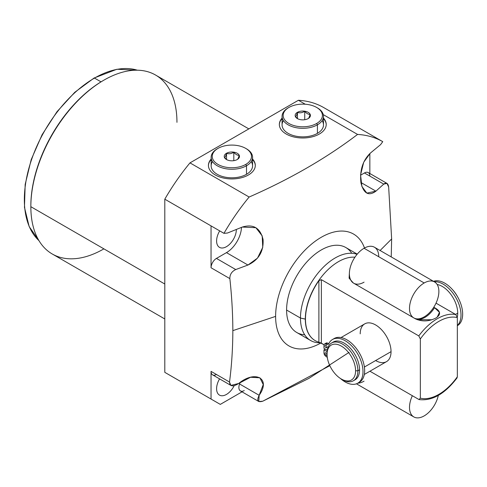 <?xml version="1.0" encoding="UTF-8"?>
<svg xmlns="http://www.w3.org/2000/svg" width="487" height="487" viewBox="0 0 487 487"><rect width="100%" height="100%" fill="white"/><g stroke="black" fill="none" stroke-linecap="round" stroke-linejoin="round"><path stroke-width="0.73" d="M164.801 318.967L52.243 253.983A103.311 59.645 -60 0 1 30.845 206.689L164.801 284.024L30.845 206.689L30.845 205.8A102.221 59.018 -60 0 0 30.851 206.251A102.221 59.018 -60 0 1 30.845 205.8A102.221 59.018 -60 0 1 103.518 80.379M349.069 352.375L308.886 378.399L262.73 401.215C257.708 402.615 256.515 400.643 259.157 395.292C271.137 378.533 255.438 369.749 238.685 383.47C232.981 387.055 229.925 386.575 229.511 382.033C231.66 365.707 232.774 348.576 232.847 330.636C232.792 313.792 231.8 296.449 229.858 278.619C229.803 274.467 231.769 271.448 235.745 269.555L247.956 265.038C258.743 259.863 263.777 251.347 263.059 239.47C260.241 227.928 253.319 223.789 242.295 227.058L227.478 233.023L223.953 233.34L164.801 199.183A159.219 91.921 -60 0 1 189.979 162.877L249.137 197.034A159.219 91.921 120 0 0 223.953 233.34A159.219 91.921 -60 0 1 249.137 197.034C290.209 179.015 326.351 158.147 357.568 134.43L323.277 114.634L357.568 134.43A159.219 91.921 -60 0 1 382.752 141.656A159.219 91.921 120 0 0 357.568 134.43C326.351 158.147 290.209 179.015 249.137 197.034L189.979 162.877L298.409 100.273A159.219 91.921 -60 0 1 323.593 107.505L382.752 141.656L380.603 144.621L370.26 153.18C362.675 160.655 359.576 170.578 360.964 182.942C363.704 193.649 368.689 196.389 375.915 191.16L383.75 184.11C386.355 182.193 387.993 183.136 388.65 186.941L391.645 238.959L391.225 256.917L391.645 238.959L380.103 250.495L391.645 238.959L388.65 186.941L386.952 183.374L383.75 184.11L364.446 172.964L360.544 175.223L364.446 172.964A7.634 4.407 -60 0 1 368.263 172.587L386.928 183.362M216.447 374.491A7.634 4.407 -60 0 1 211.048 371.374L211.048 399.054L220.301 404.393L164.801 372.348L164.801 199.183L211.048 225.889L211.048 267.759L229.858 278.619C231.8 296.449 232.792 313.792 232.847 330.636L275.612 316.386A64.588 37.292 120 0 0 320.933 342.951A64.588 37.292 -60 0 1 275.612 316.386L232.847 330.636C232.774 348.576 231.66 365.707 229.511 382.033L211.048 371.374L211.048 399.054L164.801 372.348L174.048 377.693L164.801 372.348L164.801 199.183A159.219 91.921 -60 0 1 189.979 162.877L298.409 100.273L305.258 104.224L298.409 100.273A159.219 91.921 -60 0 1 323.593 107.505L382.752 141.656L380.603 144.621L370.26 153.18L363.716 162.226L360.563 174.9L361.902 186.503L366.833 193.102L375.915 191.16L383.75 184.11L364.446 172.964A7.634 4.407 120 0 1 369.846 176.081M275.612 316.386A64.588 37.292 -60 0 1 313.798 242.307A64.588 37.292 -60 0 1 364.501 248.011A64.588 37.292 120 0 0 313.798 242.307A64.588 37.292 120 0 0 275.612 316.386M351.748 253.27A49.059 28.325 120 0 0 312.721 256.138A49.059 28.325 120 0 0 286.593 310.042A49.059 28.325 120 0 0 304.692 334.77M176.958 122.334A103.311 59.645 120 0 0 103.901 80.154A103.311 59.645 120 0 0 30.845 206.689A103.311 59.645 -60 0 1 75.948 102.72A103.311 59.645 -60 0 1 155.56 75.041L248.839 128.897M30.845 206.689A103.311 59.645 120 0 0 103.901 248.863M30.845 205.8A102.221 59.018 -60 0 1 103.128 80.605L103.901 80.154M220.301 404.393L242.033 391.846L220.301 404.393M244.267 390.556A7.634 4.407 -60 0 1 239.567 383.981L259.157 395.292L258.792 401.519L262.73 401.215L329.839 365.688M211.151 159.066A23.437 13.533 0 0 0 215.291 174.967A23.437 13.533 0 0 0 245.789 176.282A23.437 13.533 0 0 0 252.576 159.066A23.437 13.533 0 0 1 255.304 165.397A23.437 13.533 0 0 1 240.834 177.901A23.437 13.533 0 0 1 215.291 174.967A23.437 13.533 0 0 1 208.424 165.397A23.437 13.533 0 0 1 211.151 159.066M282.07 118.122A23.437 13.533 0 0 0 286.21 134.022A23.437 13.533 0 0 0 316.708 135.337A23.437 13.533 0 0 0 323.496 118.122A23.437 13.533 0 0 1 326.217 124.453A23.437 13.533 0 0 1 311.753 136.957A23.437 13.533 0 0 1 286.21 134.022A23.437 13.533 0 0 1 279.343 124.453A23.437 13.533 0 0 1 282.07 118.122M369.846 173.5L369.846 153.527L369.846 173.5M137.377 70.207L116.88 69.257L94.064 78.042A0.871 0.505 60 0 1 94.496 78.084A99.202 57.277 120 0 0 31.545 159.681A99.202 57.277 120 0 0 38.948 240.615A99.202 57.277 -60 0 1 31.545 159.681A99.202 57.277 -60 0 1 94.496 78.084L101.028 81.853L94.496 78.084A99.202 57.277 -60 0 1 137.328 70.207A99.202 57.277 120 0 0 94.496 78.084A0.871 0.505 -120 0 0 94.064 78.042A0.871 0.505 -120 0 0 93.881 78.437M216.599 388.729A13.953 8.054 120 0 0 219.491 395.115A13.953 8.054 120 0 0 234.144 385.753A13.953 8.054 -60 0 1 223.18 395.669A13.953 8.054 -60 0 1 216.599 388.729A13.953 8.054 -60 0 1 219.564 378.874A13.953 8.054 120 0 0 216.599 388.729M216.599 240.968A13.953 8.054 120 0 0 219.491 247.359A13.953 8.054 120 0 0 230.241 243.622A13.953 8.054 120 0 0 236.335 229.578L236.335 229.578A13.953 8.054 120 0 0 236.335 229.487A13.953 8.054 -60 0 1 236.335 229.578A13.953 8.054 -60 0 1 226.467 246.666A13.953 8.054 -60 0 1 216.599 240.968A13.953 8.054 -60 0 1 219.704 230.881A13.953 8.054 120 0 0 216.599 240.968M211.048 225.889L211.048 267.759A7.634 4.407 -60 0 1 216.447 258.414L226.467 252.631A21.258 12.272 120 0 0 241.485 227.386A21.258 12.272 -60 0 1 226.467 252.631L247.956 265.038L235.745 269.555L216.447 258.414L226.467 252.631L247.956 265.038L257.495 258.122L262.755 247.329L262.195 235.872L255.864 227.703L242.295 227.058L227.478 233.023L223.953 233.34L211.048 225.889M258.743 401.495L240.45 390.933A7.634 4.407 -60 0 1 239.567 383.981A21.258 12.272 120 0 0 240.134 382.362A21.258 12.272 -60 0 1 239.567 383.981L259.157 395.292L263.26 384.535L259.894 377.784L250.525 377.267L238.685 383.47L230.862 385.394L229.511 382.033L211.048 371.374A7.634 4.407 -60 0 0 212.63 374.868L230.917 385.43M216.447 258.414L235.745 269.555C231.769 271.448 229.803 274.467 229.858 278.619L211.048 267.759A7.634 4.407 -60 0 1 216.447 258.414M360.885 182.479L375.915 191.16L360.885 182.479M211.151 159.511A23.437 13.533 0 0 0 208.43 165.623A23.437 13.533 180 0 1 211.151 159.511M255.298 165.623A23.437 13.533 0 0 0 252.576 159.511A23.437 13.533 180 0 1 255.298 165.623M251.207 161.574A20.716 11.956 180 0 1 246.507 174.303A20.716 11.956 180 0 1 220.593 175.88A20.716 11.956 180 0 1 212.515 161.574M279.343 124.678A23.437 13.533 180 0 1 282.07 118.566A23.437 13.533 180 0 0 279.343 124.678M323.496 118.566A23.437 13.533 180 0 1 326.217 124.678A23.437 13.533 180 0 0 323.496 118.566M283.434 120.63A20.716 11.956 0 0 0 291.512 134.936A20.716 11.956 0 0 0 317.427 133.359A20.716 11.956 0 0 0 322.126 120.63M310.627 340.51L296.753 332.499A49.059 28.325 -60 0 1 286.593 310.042L300.467 318.054A49.059 28.325 120 0 0 310.627 340.51A49.059 28.325 120 0 0 320.574 342.787A49.059 28.325 -60 0 1 320.087 342.805A49.059 28.325 -60 0 1 300.467 318.054L305.319 319.07A46.874 27.065 120 0 0 315.107 340.577A46.874 27.065 -60 0 1 315.022 340.529A46.874 27.065 -60 0 1 305.319 319.07L305.477 319.168A46.874 27.065 120 0 0 315.186 340.626A46.874 27.065 120 0 0 318.894 342.172L324.038 344.723L321.359 343.177L321.359 279.666L318.894 280.67A46.874 27.065 120 0 0 305.477 319.168L300.467 318.054L286.593 310.042A49.059 28.325 -60 0 1 308.009 260.673A49.059 28.325 -60 0 1 345.813 247.53L357.245 254.135M418.796 399.431L369.925 371.222L418.796 399.431L419.137 399.577L420.336 398.153A44.694 25.805 120 0 0 457.336 376.792L456.97 377.991M457.336 376.792L457.336 317.615L455.795 314.553L436.023 303.139L455.795 314.553L457.336 317.615A44.694 25.805 120 0 0 420.336 338.976L420.336 398.153A44.694 25.805 120 0 0 457.336 376.792L457.336 317.615A44.694 25.805 120 0 0 420.336 338.976L418.796 335.914L321.359 279.666L418.796 335.914A46.874 27.065 -60 0 1 455.795 314.553A46.874 27.065 120 0 0 418.796 335.914L420.336 338.976L420.336 398.153L419.009 399.535M357.081 254.33A49.059 28.325 120 0 0 320.282 270.431A49.059 28.325 120 0 0 300.467 318.054A49.059 28.325 -60 0 1 320.282 270.431A49.059 28.325 -60 0 1 357.081 254.33M354.932 257.209A46.874 27.065 120 0 0 305.319 319.07A46.874 27.065 -60 0 1 354.932 257.209M353.294 282.959L349.112 278.162L349.423 272.397L349.112 278.174L353.318 282.977M415.344 318.796L414.078 318.06L415.344 318.796C422.01 321.852 428.895 321.578 436.011 317.974C441.198 314.474 440.723 311.047 434.574 307.693L433.783 307.236L434.574 307.693A20.764 11.992 -60 0 1 415.344 318.796A20.764 11.992 120 0 0 434.574 307.693L439.451 312.362L437.174 317.226M318.894 342.172A46.874 27.065 -60 0 1 305.477 319.168A46.874 27.065 -60 0 1 318.894 280.67L318.894 342.172L321.359 343.177L321.359 279.666L318.894 280.67L318.894 342.172M375.629 360.557A21.805 12.589 -120 0 0 391.043 351.651A21.805 12.589 -120 0 0 375.629 324.951A21.805 12.589 -120 0 0 360.21 333.851M452.508 289.655A20.168 11.645 60 0 1 457.518 296.662A20.168 11.645 -120 0 0 452.508 289.655M327.063 354.323A20.168 11.645 -120 0 0 341.326 379.026A20.168 11.645 -120 0 0 355.583 370.79A20.168 11.645 -120 0 0 341.326 346.093A20.168 11.645 -120 0 0 327.063 354.323L327.063 352.99A21.805 12.589 60 0 1 342.483 344.09A21.805 12.589 60 0 1 357.896 370.79L355.583 370.79A20.168 11.645 -120 0 0 341.326 346.093A20.168 11.645 -120 0 0 327.063 354.323A20.168 11.645 -120 0 0 341.326 379.026A20.168 11.645 -120 0 0 355.583 370.79L357.896 370.79A21.805 12.589 -120 0 0 348.382 348.85A21.805 12.589 -120 0 0 331.58 343.006A21.805 12.589 -120 0 0 327.063 352.99L327.063 354.323M354.183 380.237A21.805 12.589 -120 0 0 359.564 369.828A21.805 12.589 -120 0 0 349.496 347.322A21.805 12.589 -120 0 0 332.444 342.58A21.805 12.589 60 0 1 333.242 342.044A21.805 12.589 60 0 1 350.043 347.888A21.805 12.589 60 0 1 359.564 369.828L357.896 370.79A21.805 12.589 60 0 1 342.477 379.69L341.326 379.026M457.719 313.159L455.546 314.413L457.719 313.159A21.805 12.589 60 0 1 457.293 317.074A21.805 12.589 -120 0 0 457.719 313.159A21.805 12.589 -120 0 0 437.168 284.505A21.805 12.589 60 0 1 457.719 313.159M341.034 337.546L364.726 323.873A21.805 12.589 60 0 1 381.528 329.711A21.805 12.589 60 0 1 391.043 351.651L364.392 367.04L391.043 351.651A21.805 12.589 60 0 1 386.526 361.634L364.319 374.46M357.896 370.79L359.564 369.828A21.805 12.589 60 0 1 355.047 379.811L353.379 380.773A21.805 12.589 -120 0 0 357.896 370.79M341.892 379.336A21.805 12.589 -120 0 0 353.379 380.773M434.24 281.754A25.239 14.573 60 0 1 456.569 298.89A25.239 14.573 60 0 1 457.336 325.45A25.239 14.573 -120 0 0 456.569 298.89A25.239 14.573 -120 0 0 434.24 281.754M457.427 325.657A25.239 14.573 60 0 0 458.042 297.606A25.239 14.573 60 0 0 433.503 281.328A25.239 14.573 60 0 1 458.084 297.685A25.239 14.573 60 0 1 457.336 325.706L457.427 325.657A25.239 14.573 60 0 1 457.336 325.706M325.645 343.962A2.879 1.662 60 0 1 327.648 343.177A4.328 2.502 -120 0 0 328.828 343.585A4.328 2.502 60 0 1 327.648 343.177L325.998 344.132A4.328 2.502 -120 0 0 328.804 343.633A25.239 14.573 60 0 1 351.517 345.752A25.239 14.573 60 0 1 362.115 377.535A25.239 14.573 60 0 1 340.425 378.472A25.239 14.573 -120 0 0 357.775 383.19A25.239 14.573 -120 0 0 357.775 354.049A25.239 14.573 -120 0 0 332.536 339.476A25.239 14.573 -120 0 0 328.804 343.633A4.328 2.502 -120 0 1 328.165 344.346A4.328 2.502 -120 0 1 325.998 344.132A2.879 1.662 -120 0 0 324.561 343.986A2.879 1.662 -120 0 0 323.965 345.307A2.879 1.662 60 0 1 325.998 344.132L327.648 343.177A2.879 1.662 60 0 0 326.211 343.037L324.561 343.986M333.388 339.043A25.239 14.573 60 0 1 359.424 353.093A25.239 14.573 60 0 1 358.572 382.666A25.239 14.573 60 0 0 359.424 382.24L357.775 383.19M327.264 350.238L323.965 348.333L323.965 345.307L323.965 348.333L327.264 350.238M327.307 357.513A4.328 2.502 -120 0 0 325.998 356.417A2.879 1.662 60 0 1 323.965 352.892L323.965 349.867L327.106 351.681L323.965 349.867L323.965 352.892A2.879 1.662 -120 0 0 325.998 356.417A4.328 2.502 -120 0 1 327.307 357.513M325.998 352.892A1.437 0.828 -120 0 0 324.981 353.477A1.437 0.828 -120 0 0 325.998 355.242A1.437 0.828 -120 0 0 327.014 354.652A1.437 0.828 -120 0 0 325.998 352.892A1.437 0.828 -120 0 0 325.279 352.819A1.437 0.828 -120 0 0 325.06 353.97A1.437 0.828 -120 0 0 325.998 355.242L327.014 354.652L325.998 355.242A1.437 0.828 -120 0 0 326.716 355.309A1.437 0.828 -120 0 0 326.941 354.159A1.437 0.828 -120 0 0 325.998 352.892M325.998 345.307A1.437 0.828 -120 0 0 324.981 345.892A1.437 0.828 -120 0 0 325.998 347.657A1.437 0.828 -120 0 0 327.014 347.067A1.437 0.828 -120 0 0 325.998 345.307A1.437 0.828 -120 0 0 325.279 345.234A1.437 0.828 -120 0 0 325.06 346.391A1.437 0.828 -120 0 0 325.998 347.657L327.014 347.067L325.998 347.657A1.437 0.828 -120 0 0 326.716 347.73A1.437 0.828 -120 0 0 326.941 346.574A1.437 0.828 -120 0 0 325.998 345.307M332.536 339.476L334.185 338.526A25.239 14.573 60 0 1 359.424 353.093A25.239 14.573 60 0 1 359.424 382.24M325.292 349.1L323.965 349.867L325.292 349.1M417.213 319.697L431.859 319.752M252.576 157.301L252.576 165.848A20.716 11.956 180 0 1 246.507 174.303L246.507 165.757A20.716 11.956 0 0 0 252.576 157.301A20.716 11.956 0 0 0 246.112 148.62M245.74 148.401L246.507 148.845A20.716 11.956 180 0 1 246.507 165.757L245.74 164.423A19.62 11.329 0 0 0 245.74 148.401A19.62 11.329 0 0 0 217.987 148.401L217.214 148.845A20.716 11.956 0 0 0 211.151 157.301A20.716 11.956 0 0 0 223.935 168.35A20.716 11.956 0 0 0 246.507 165.757L246.507 174.303A20.716 11.956 180 0 1 223.935 176.891A20.716 11.956 180 0 1 211.151 165.848L211.151 157.301M245.74 164.423A19.62 11.329 0 0 0 245.74 148.401A19.62 11.329 0 0 0 217.987 148.401A19.62 11.329 0 0 0 217.987 164.423A19.62 11.329 0 0 0 245.74 164.423L246.507 165.757A20.716 11.956 180 0 1 217.214 165.757A20.716 11.956 180 0 1 217.214 148.845L217.987 148.401A19.62 11.329 0 0 0 217.987 164.423A19.62 11.329 0 0 0 245.74 164.423M237.26 159.523A7.634 4.407 180 0 1 226.467 159.523A7.634 4.407 180 0 1 226.467 153.295A7.634 4.407 180 0 1 237.26 153.295A7.634 4.407 180 0 1 237.26 159.523L237.26 159.523A7.634 4.407 0 0 0 237.26 153.295A7.634 4.407 0 0 0 226.467 153.295L226.522 153.393C228.957 154.117 231.386 153.74 233.815 152.261C235.598 154.391 237.376 155.42 239.16 155.347C238.508 157.849 237.857 159.255 237.206 159.559L237.26 159.523A7.634 4.407 0 0 1 226.467 159.523A7.634 4.407 0 0 1 226.467 153.295L226.522 153.393C228.957 154.117 231.386 153.74 233.815 152.261C235.598 154.391 237.376 155.42 239.16 155.347C238.508 157.849 237.857 159.255 237.206 159.559M224.568 157.599C225.219 157.301 225.871 155.895 226.522 153.393L226.522 159.493L226.522 153.393C225.871 155.895 225.219 157.301 224.568 157.599L226.875 159.742L224.568 157.599M233.815 160.667L233.815 152.261L233.815 160.667M316.66 107.457L317.427 107.901A20.716 11.956 180 0 1 317.427 124.812A20.716 11.956 0 0 0 323.496 116.356L323.496 124.903A20.716 11.956 180 0 1 317.427 133.359L317.427 124.812L316.653 123.479A19.62 11.329 0 0 0 316.66 107.457A19.62 11.329 0 0 0 288.907 107.457A19.62 11.329 180 0 1 316.653 107.457A19.62 11.329 180 0 1 316.653 123.479A19.62 11.329 180 0 1 288.907 123.479A19.62 11.329 180 0 1 288.907 107.457L288.134 107.901L288.907 107.457A19.62 11.329 0 0 0 288.907 123.479A19.62 11.329 0 0 0 316.653 123.479L317.427 124.812L317.427 133.359A20.716 11.956 180 0 1 294.854 135.946A20.716 11.956 180 0 1 282.07 124.903L282.07 116.356A20.716 11.956 0 0 0 294.854 127.405A20.716 11.956 0 0 0 317.427 124.812A20.716 11.956 180 0 1 288.134 124.812A20.716 11.956 180 0 1 288.134 107.901A20.716 11.956 0 0 0 282.07 116.356M308.18 118.578A7.634 4.407 0 0 0 308.18 112.351A7.634 4.407 0 0 0 297.387 112.351A7.634 4.407 0 0 0 297.387 118.578A7.634 4.407 0 0 0 308.18 118.578L308.18 118.578A7.634 4.407 0 0 0 308.18 112.351A7.634 4.407 0 0 0 297.387 112.351A7.634 4.407 0 0 0 297.387 118.578A7.634 4.407 0 0 0 308.18 118.578L308.119 118.615C308.776 118.311 309.428 116.91 310.079 114.402C309.428 116.91 308.776 118.311 308.119 118.615M297.794 118.798L295.487 116.661C296.139 116.356 296.79 114.95 297.441 112.448L297.441 112.448C299.87 113.173 302.305 112.795 304.734 111.316C306.518 113.447 308.295 114.475 310.079 114.402C308.295 114.475 306.518 113.447 304.734 111.316C302.305 112.795 299.87 113.173 297.441 112.448C296.79 114.95 296.139 116.356 295.487 116.661L297.794 118.798M323.496 116.356A20.716 11.956 0 0 0 317.031 107.676M297.441 118.548L297.441 112.448L297.441 118.548M304.734 119.723L304.734 111.316L304.734 119.723M413.804 317.914L353.678 283.203A20.764 11.992 -60 0 1 350.494 266.559A20.764 11.992 -60 0 1 364.063 248.26L424.189 282.971A20.764 11.992 120 0 0 410.62 301.27A20.764 11.992 120 0 0 413.804 317.914A20.764 11.992 120 0 0 424.189 316.885A20.764 11.992 -60 0 1 409.506 308.405A20.764 11.992 -60 0 1 424.189 282.971A20.764 11.992 -60 0 1 438.872 291.451A20.764 11.992 -60 0 1 424.189 316.885A20.764 11.992 120 0 0 437.758 298.586A20.764 11.992 120 0 0 434.574 281.943A20.764 11.992 120 0 0 424.189 282.971L364.063 248.26A20.764 11.992 -60 0 1 378.746 256.74M364.063 282.174A20.764 11.992 -60 0 1 349.38 273.694A20.764 11.992 -60 0 1 364.063 248.26A20.764 11.992 -60 0 1 374.448 247.232L434.574 281.943M412.355 395.718A20.764 11.992 120 0 0 413.804 416.915A20.764 11.992 120 0 0 424.189 415.886A20.764 11.992 120 0 0 438.312 395.42A20.764 11.992 120 0 1 424.189 415.886A20.764 11.992 120 0 1 411.089 414.151A20.764 11.992 120 0 1 412.355 395.718M357.817 383.166A20.764 11.992 120 0 0 364.063 381.169M94.064 78.042L74.773 92.299L56.997 111.687L42.089 134.716L31.205 159.608L25.172 184.451L24.466 207.359L29.171 226.583L38.972 240.657M320.586 342.793L320.087 342.805M419.197 399.59C432.286 401.105 444.905 393.873 457.049 377.9M331.58 343.006L333.242 342.044M217.214 148.845L217.987 148.401M288.134 107.901L288.907 107.457M413.804 416.915L356.46 383.805"/></g></svg>
